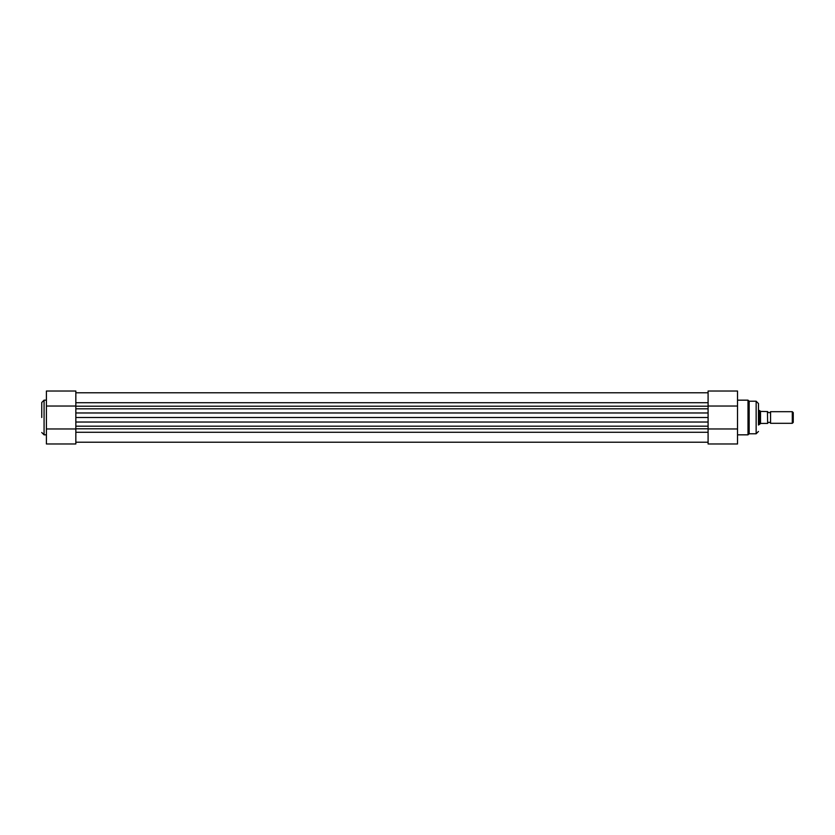 <?xml version="1.0" encoding="UTF-8"?>
<svg xmlns="http://www.w3.org/2000/svg" width="835" height="835" viewBox="0 0 835 835"><rect width="100%" height="100%" fill="white"/><g stroke="black" fill="none" stroke-linecap="round" stroke-linejoin="round"><path stroke-width="1.25" d="M767.657 411.686A1.566 1.566 0 0 0 770.569 411.686L770.569 423.314A1.566 1.566 0 0 0 767.657 423.314M770.569 423.314L792.3 423.314L792.3 411.686L770.569 411.686M792.3 411.686L793.25 412.626L793.25 422.374L792.3 423.314M758.462 424.483L761.029 423.428L767.657 423.428L767.428 411.571L767.657 423.428M758.462 410.517L759.516 410.517L759.516 424.483M767.657 411.571L760.528 411.384L760.528 423.616M759.516 410.517L760.528 411.384M41.75 417.5L41.75 402.491L41.75 417.5M75.839 406.029L75.839 412.97L708.09 412.97L708.09 391.03L737.524 391.03L737.524 443.969L708.09 443.969L708.09 422.03L708.09 426.184L75.839 426.184L75.839 422.03L75.839 443.969L46.405 443.969L46.405 391.03L75.839 391.03L75.839 406.029L46.405 406.029M75.839 428.971L46.405 428.971M708.09 422.03L708.09 417.5L75.839 417.5L75.839 422.03L708.09 422.03M75.839 417.5L75.839 408.816L708.09 408.816L708.09 417.5M737.524 434.837L748.003 434.837L748.003 400.163L749.162 401.217L749.162 433.783L756.145 433.783L756.145 401.217L758.462 403.545L758.462 425.057M758.462 409.943L758.462 403.545M708.09 406.029L737.524 406.029M708.09 428.971L737.524 428.971M46.405 400.163L44.078 400.163L44.078 434.837L41.75 432.509M75.839 406.207L708.09 406.207M75.839 432.29L708.09 432.29M75.839 428.793L708.09 428.793M75.839 402.71L708.09 402.71M44.078 400.163L41.75 402.491M46.405 434.837L44.078 434.837M75.839 442.216L708.09 442.216M75.839 392.784L708.09 392.784M749.162 401.217L756.145 401.217M737.524 400.163L748.003 400.163M756.145 433.783L758.462 431.455M748.003 434.837L749.162 433.783"/></g></svg>
